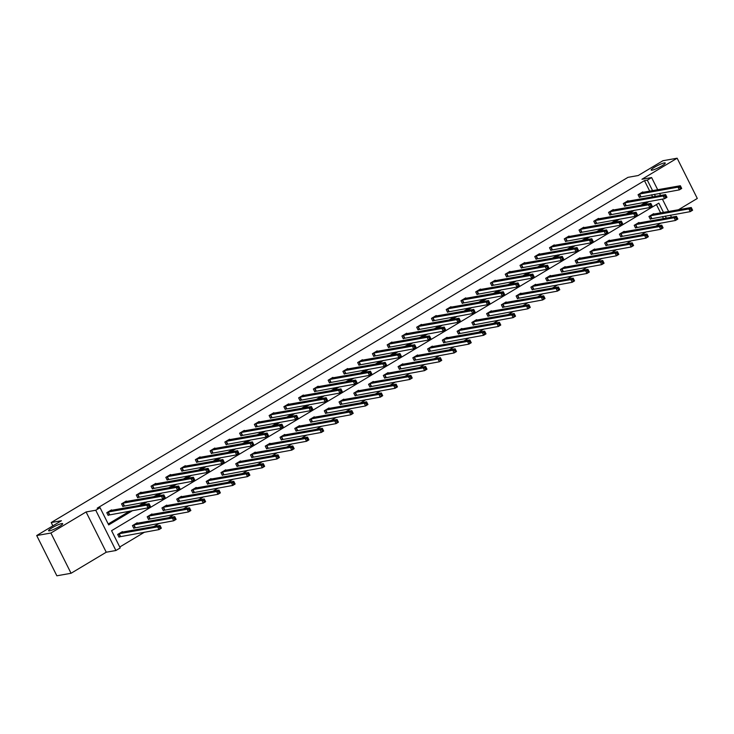 <?xml version="1.0" encoding="UTF-8"?>
<svg xmlns="http://www.w3.org/2000/svg" width="734" height="734" viewBox="0 0 734 734"><rect width="100%" height="100%" fill="white"/><g stroke="black" fill="none" stroke-linecap="round" stroke-linejoin="round"><path stroke-width="1.1" d="M61.684 523.581A7.872 1.174 153.4 0 1 62.665 523.672A7.872 1.174 153.4 0 1 57.766 527.416A7.872 1.174 153.4 0 1 49.573 530.829A7.872 1.174 153.4 0 1 48.582 530.728A7.872 1.174 153.4 0 1 53.49 526.994A7.872 1.174 153.4 0 1 61.684 523.581M664.27 162.92A7.872 1.174 153.4 0 1 665.261 163.021A7.872 1.174 153.4 0 1 660.352 166.756A7.872 1.174 153.4 0 1 652.159 170.169A7.872 1.174 153.4 0 1 651.177 170.068A7.872 1.174 153.4 0 1 656.077 166.334A7.872 1.174 153.4 0 1 664.27 162.92M678.399 209.777L697.3 198.464L677.143 158.205L641.947 179.27L651.609 177.564L657.71 189.748M36.7 535.536L50.903 533.022L71.06 573.272L56.857 575.795L36.7 535.536L61.436 520.727L51.215 522.544L627.983 177.344L638.204 175.527L662.94 160.728L677.143 158.205M119.752 547.004L144.552 532.159M153.947 526.535L159.315 523.324M168.701 517.709L174.068 514.497M183.463 508.873L188.831 505.662M198.217 500.037L203.584 496.826M212.979 491.211L218.347 488M227.733 482.376L233.1 479.164M242.495 473.54L247.853 470.329M257.249 464.714L262.616 461.502M272.002 455.878L277.369 452.667M286.765 447.043L292.132 443.831M301.518 438.216L306.885 435.005M316.281 429.381L321.648 426.17M331.034 420.545L336.401 417.334M345.797 411.719L351.164 408.508M360.55 402.883L365.917 399.672M375.313 394.048L380.671 390.837M390.066 385.222L395.433 382.01M404.819 376.386L410.187 373.175M419.582 367.55L424.949 364.339M434.335 358.724L439.703 355.513M449.098 349.889L454.465 346.677M463.851 341.053L469.219 337.842M478.614 332.227L483.972 329.016M493.367 323.391L498.735 320.18M508.121 314.556L513.488 311.344M522.883 305.729L528.251 302.518M537.637 296.894L543.004 293.683M552.399 288.058L557.767 284.847M567.153 279.232L572.52 276.021M581.915 270.396L587.273 267.185M596.669 261.561L602.036 258.35M611.422 252.735L616.789 249.523M626.185 243.899L631.552 240.688M640.938 235.063L646.305 231.852M655.701 226.237L661.068 223.026M663.472 212.42L658.829 203.144L111.577 530.682L120.211 547.931L115.908 550.509L95.75 510.249L100.053 507.671L108.687 524.92L132.643 510.58M71.06 573.272L106.246 552.216L115.908 550.509M51.215 522.544L52.876 525.856M126.505 501.487L126.276 501.028L121.55 503.863L122.908 506.579L123.963 505.946M156.021 483.825L155.792 483.367L151.057 486.202L152.424 488.917L153.479 488.284M185.537 466.163L185.307 465.705L180.573 468.531L181.94 471.256L182.995 470.622M215.053 448.492L214.823 448.034L210.089 450.869L211.456 453.584L212.511 452.951M244.569 430.83L244.339 430.372L239.605 433.207L240.972 435.923L242.027 435.29M274.076 413.169L273.846 412.71L269.121 415.536L270.479 418.261L271.543 417.628M303.592 395.498L303.362 395.039L298.637 397.874L299.995 400.59L301.059 399.957M333.108 377.836L332.878 377.377L328.153 380.212L329.511 382.928L330.566 382.295M362.624 360.174L362.394 359.715L357.669 362.541L359.027 365.266L360.082 364.633M392.139 342.503L391.91 342.044L387.176 344.879L388.543 347.595L389.598 346.962M421.655 324.841L421.426 324.382L416.692 327.217L418.059 329.933L419.114 329.3M451.171 307.179L450.942 306.72L446.208 309.546L447.575 312.271L448.63 311.638M480.678 289.508L480.458 289.049L475.724 291.884L477.082 294.6L478.146 293.967M510.194 271.846L509.965 271.387L505.24 274.222L506.598 276.938L507.662 276.305M539.71 254.184L539.481 253.725L534.756 256.551L536.114 259.276L537.178 258.643M569.226 236.513L568.997 236.054L564.272 238.889L565.63 241.605L566.685 240.972M598.742 218.851L598.513 218.393L593.778 221.228L595.146 223.943L596.201 223.31M628.258 201.189L628.029 200.731L623.294 203.557L624.662 206.282L625.717 205.648M108.228 523.993L129.799 511.084M139.194 505.46L144.561 502.249M153.947 496.634L159.315 493.422M168.71 487.798L174.077 484.587M183.463 478.963L188.831 475.751M198.226 470.136L203.584 466.925M212.979 461.301L218.347 458.089M227.733 452.465L233.1 449.254M242.495 443.639L247.863 440.428M257.249 434.803L262.616 431.592M272.011 425.968L277.379 422.756M286.765 417.141L292.132 413.93M301.527 408.306L306.885 405.095M316.281 399.47L321.648 396.259M331.034 390.644L336.401 387.433M345.797 381.808L351.164 378.597M360.55 372.973L365.917 369.762M375.313 364.147L380.68 360.935M390.066 355.311L395.433 352.1M404.829 346.476L410.196 343.264M419.582 337.649L424.949 334.438M434.344 328.814L439.703 325.602M449.098 319.978L454.465 316.767M463.851 311.152L469.219 307.941M478.614 302.316L483.981 299.105M493.367 293.481L498.735 290.269M508.13 284.654L513.497 281.443M522.883 275.819L528.251 272.608M537.646 266.983L543.004 263.772M552.399 258.157L557.767 254.946M567.153 249.321L572.52 246.11M581.915 240.486L587.283 237.275M596.669 231.66L602.036 228.448M611.431 222.824L616.799 219.613M626.185 213.989L631.552 210.777M640.947 205.162L646.305 201.951M652.59 196.877L651.553 194.804M649.737 191.161L644.461 180.637L97.209 508.176L100.053 507.671M643.012 192.354L642.782 191.895L638.057 194.73L639.415 197.446L640.479 196.813M613.496 210.016L613.266 209.557L608.541 212.392L609.899 215.108L610.963 214.475M583.989 227.687L583.759 227.228L579.025 230.054L580.383 232.779L581.447 232.146M554.473 245.349L554.243 244.89L549.509 247.725L550.876 250.441L551.931 249.808M524.957 263.011L524.727 262.552L519.993 265.387L521.36 268.103L522.415 267.47M495.441 280.682L495.211 280.223L490.477 283.049L491.844 285.774L492.899 285.141M465.925 298.343L465.695 297.885L460.97 300.72L462.328 303.436L463.383 302.803M436.409 316.005L436.179 315.547L431.454 318.382L432.812 321.097L433.867 320.464M406.893 333.676L406.664 333.218L401.938 336.044L403.296 338.769L404.361 338.135M377.377 351.338L377.148 350.88L372.422 353.715L373.78 356.43L374.845 355.797M347.87 369L347.641 368.541L342.906 371.376L344.274 374.092L345.329 373.459M318.354 386.671L318.125 386.212L313.39 389.038L314.758 391.763L315.813 391.13M288.838 404.333L288.609 403.874L283.874 406.709L285.242 409.425L286.297 408.792M259.322 421.995L259.093 421.536L254.368 424.371L255.726 427.087L256.781 426.454M229.806 439.666L229.577 439.207L224.852 442.033L226.21 444.758L227.265 444.125M200.29 457.328L200.061 456.869L195.336 459.704L196.694 462.42L197.758 461.787M170.774 474.99L170.545 474.531L165.82 477.366L167.178 480.082L168.242 479.449M141.267 492.661L141.038 492.202L136.304 495.028L137.671 497.753L138.726 497.12M111.751 510.323L111.522 509.864L106.788 512.699L108.155 515.415L109.21 514.782M644.461 180.637L647.305 180.133L651.609 177.564M106.246 552.216L86.089 511.956L50.903 533.022M86.089 511.956L95.75 510.249M659.536 193.391L660.572 195.464M662.389 199.097L668.61 211.511M670.426 215.145L671.472 217.227M655.434 196.373L654.398 194.299M652.572 190.666L647.305 180.133M142.029 504.964L147.396 501.744M156.792 496.129L162.159 492.918M171.545 487.293L176.912 484.082M186.308 478.467L191.675 475.247M201.061 469.632L206.428 466.42M215.824 460.796L221.182 457.585M230.577 451.97L235.944 448.749M245.33 443.134L250.698 439.923M260.093 434.299L265.46 431.087M274.846 425.472L280.214 422.252M289.609 416.637L294.976 413.425M304.362 407.801L309.73 404.59M319.125 398.975L324.483 395.754M333.878 390.139L339.246 386.928M348.632 381.304L353.999 378.093M363.394 372.477L368.762 369.257M378.148 363.642L383.515 360.431M392.91 354.806L398.278 351.595M407.664 345.98L413.031 342.76M422.426 337.145L427.784 333.933M437.18 328.309L442.547 325.098M451.933 319.483L457.3 316.262M466.696 310.647L472.063 307.436M481.449 301.812L486.816 298.6M496.212 292.985L501.579 289.765M510.965 284.15L516.332 280.938M525.727 275.314L531.095 272.103M540.481 266.488L545.848 263.267M555.243 257.652L560.602 254.441M569.997 248.817L575.364 245.606M584.75 239.99L590.118 236.77M599.513 231.155L604.88 227.944M614.266 222.319L619.634 219.108M629.029 213.493L634.396 210.273M643.782 204.658L649.15 201.446M666.334 218.136L665.288 216.053M663.49 218.64L662.453 216.558M660.628 212.924L656.444 204.575M120.11 536.545L119.046 537.178L117.688 534.453L122.413 531.627L122.642 532.086M134.863 527.709L133.808 528.342L132.441 525.627L137.175 522.791L137.405 523.25M149.617 518.874L148.562 519.507L147.204 516.791L151.929 513.956L152.158 514.415M164.379 510.047L163.324 510.68L161.957 507.956L166.691 505.13L166.921 505.588M179.133 501.212L178.078 501.845L176.72 499.129L181.445 496.294L181.674 496.753M193.895 492.376L192.831 493.009L191.473 490.294L196.198 487.459L196.428 487.917M208.649 483.55L207.594 484.183L206.226 481.458L210.961 478.632L211.19 479.091M223.411 474.714L222.347 475.348L220.989 472.632L225.714 469.797L225.944 470.255M238.165 465.879L237.11 466.512L235.742 463.796L240.477 460.961L240.706 461.42M252.918 457.053L251.863 457.686L250.505 454.961L255.23 452.135L255.46 452.594M267.681 448.217L266.625 448.85L265.258 446.134L269.993 443.299L270.222 443.758M282.434 439.382L281.379 440.015L280.021 437.299L284.746 434.464L284.976 434.923M297.197 430.555L296.132 431.188L294.774 428.463L299.509 425.637L299.729 426.096M311.95 421.72L310.895 422.353L309.528 419.637L314.262 416.802L314.491 417.261M326.713 412.884L325.648 413.517L324.29 410.801L329.016 407.966L329.245 408.425M341.466 404.058L340.411 404.691L339.044 401.966L343.778 399.14L344.007 399.599M356.219 395.222L355.164 395.855L353.806 393.14L358.531 390.304L358.761 390.763M370.982 386.387L369.927 387.02L368.56 384.304L373.294 381.469L373.523 381.928M385.735 377.56L384.68 378.193L383.322 375.469L388.047 372.643L388.277 373.101M400.498 368.725L399.434 369.358L398.076 366.642L402.81 363.807L403.039 364.266M415.251 359.889L414.196 360.522L412.829 357.807L417.563 354.972L417.793 355.43M430.014 351.063L428.95 351.696L427.592 348.971L432.317 346.145L432.546 346.604M444.767 342.228L443.712 342.861L442.345 340.145L447.079 337.31L447.309 337.768M459.53 333.392L458.466 334.025L457.108 331.309L461.833 328.474L462.062 328.933M474.283 324.566L473.228 325.199L471.861 322.474L476.595 319.648L476.825 320.107M489.037 315.73L487.982 316.363L486.624 313.647L491.349 310.812L491.578 311.271M503.799 306.895L502.735 307.528L501.377 304.812L506.111 301.977L506.341 302.436M518.553 298.068L517.498 298.701L516.13 295.976L520.865 293.15L521.094 293.609M533.315 289.233L532.251 289.866L530.893 287.15L535.618 284.315L535.848 284.774M548.069 280.397L547.014 281.03L545.646 278.314L550.381 275.479L550.61 275.938M562.831 271.571L561.767 272.204L560.409 269.479L565.134 266.653L565.364 267.112M577.585 262.735L576.529 263.368L575.162 260.653L579.897 257.817L580.126 258.276M592.338 253.9L591.283 254.533L589.925 251.817L594.65 248.982L594.879 249.441M607.101 245.073L606.036 245.707L604.678 242.982L609.413 240.156L609.642 240.614M621.854 236.238L620.799 236.871L619.432 234.155L624.166 231.32L624.395 231.779M636.617 227.402L635.552 228.035L634.194 225.32L638.919 222.485L639.149 222.943M651.37 218.576L650.315 219.209L648.948 216.484L653.682 213.658L653.911 214.117M679.84 187.418L680.39 188.51L681.336 187.941L680.785 186.849L679.84 187.418L677.987 187.161L680.354 185.739L681.712 188.464L679.345 189.877L677.987 187.161L639.112 194.097M641.727 192.528L680.354 185.739L680.785 186.849M680.39 188.51L679.345 189.877L639.305 197.217M681.336 187.941L681.712 188.464M691.685 208.612L690.74 209.181L691.281 210.263L692.226 209.704L691.245 207.502L692.612 210.218L690.244 211.64L688.887 208.915L691.245 207.502L652.627 214.291M650.196 218.98L690.244 211.64L691.281 210.263M650.012 215.851L688.887 208.915L690.74 209.181M692.612 210.218L692.226 209.704M665.087 196.253L665.628 197.336L666.573 196.776L666.032 195.684L665.087 196.253L663.233 195.987L665.591 194.574L666.958 197.299L664.591 198.712L663.233 195.987L624.359 202.923M626.964 201.364L665.591 194.574L666.032 195.684M665.628 197.336L664.591 198.712L624.542 206.052M666.573 196.776L666.958 197.299M650.324 205.08L650.875 206.171L651.82 205.603L651.278 204.52L648.471 204.823L650.838 203.41L652.196 206.126L649.838 207.538L648.471 204.823L609.596 211.759M612.211 210.199L650.838 203.41L651.278 204.52M650.875 206.171L649.838 207.538L609.789 214.888M651.82 205.603L652.196 206.126M676.931 217.447L675.986 218.007L676.528 219.099L677.473 218.53L676.491 216.337L677.849 219.053L675.491 220.466L674.124 217.75L676.491 216.337L637.864 223.118M635.442 227.815L675.491 220.466L676.528 219.099M635.249 224.687L674.124 217.75L675.986 218.007M677.849 219.053L677.473 218.53M662.169 226.274L661.224 226.843L661.765 227.935L662.719 227.366L661.738 225.164L663.096 227.889L660.728 229.302L659.371 226.586L661.738 225.164L623.111 231.953M620.689 236.642L660.728 229.302L661.765 227.935M620.496 233.522L659.371 226.586L661.224 226.843M663.096 227.889L662.719 227.366M635.571 213.915L636.112 215.007L637.066 214.438L636.516 213.346L635.571 213.915L633.717 213.658L636.075 212.236L637.442 214.961L635.075 216.374L633.717 213.658L594.843 220.595M597.458 219.026L636.075 212.236L636.516 213.346M636.112 215.007L635.075 216.374L595.026 223.714M637.066 214.438L637.442 214.961M647.416 235.109L646.471 235.678L647.012 236.761L647.957 236.201L646.975 233.999L648.342 236.715L645.975 238.137L644.608 235.412L646.975 233.999L608.348 240.789M605.926 245.477L645.975 238.137L647.012 236.761M605.734 242.348L644.608 235.412L646.471 235.678M648.342 236.715L647.957 236.201M620.817 222.751L621.359 223.833L622.304 223.274L621.762 222.182L620.817 222.751L618.955 222.485L621.322 221.072L622.68 223.797L620.322 225.21L618.955 222.485L580.08 229.421M582.695 227.861L621.322 221.072L621.762 222.182M621.359 223.833L620.322 225.21L580.273 232.55M622.304 223.274L622.68 223.797M632.653 243.945L631.708 244.505L632.258 245.596L633.203 245.028L632.222 242.835L633.58 245.551L631.212 246.963L629.855 244.248L632.222 242.835L593.595 249.615M591.173 254.313L631.212 246.963L632.258 245.596M590.98 251.184L629.855 244.248L631.708 244.505M633.58 245.551L633.203 245.028M606.055 231.577L606.605 232.669L607.55 232.1L607 231.017L604.201 231.32L606.568 229.907L607.926 232.623L605.559 234.036L604.201 231.32L565.327 238.256M567.942 236.697L606.568 229.907L607 231.017M606.605 232.669L605.559 234.036L565.519 241.385M607.55 232.1L607.926 232.623M617.9 252.771L616.955 253.34L617.496 254.432L618.441 253.863L617.459 251.661L618.826 254.386L616.459 255.799L615.092 253.083L617.459 251.661L578.832 258.451M576.41 263.139L616.459 255.799L617.496 254.432M576.227 260.019L615.092 253.083L616.955 253.34M618.826 254.386L618.441 253.863M591.301 240.413L591.843 241.504L592.788 240.936L592.246 239.844L591.301 240.413L589.439 240.156L591.806 238.733L593.173 241.458L590.806 242.871L589.439 240.156L550.564 247.092M553.179 245.523L591.806 238.733L592.246 239.844M591.843 241.504L590.806 242.871L550.757 250.211M592.788 240.936L593.173 241.458M603.137 261.607L602.192 262.176L602.742 263.258L603.687 262.699L602.706 260.497L604.064 263.212L601.696 264.635L600.339 261.91L602.706 260.497L564.079 267.286M561.657 271.975L601.696 264.635L602.742 263.258M561.464 268.846L600.339 261.91L602.192 262.176M604.064 263.212L603.687 262.699M576.539 249.248L577.089 250.331L578.034 249.771L577.484 248.679L576.539 249.248L574.685 248.982L577.052 247.569L578.41 250.294L576.043 251.707L574.685 248.982L535.811 255.918M538.426 254.359L577.052 247.569L577.484 248.679M577.089 250.331L576.043 251.707L536.004 259.047M578.034 249.771L578.41 250.294M588.384 270.442L587.439 271.002L587.98 272.094L588.925 271.525L587.943 269.332L589.31 272.048L586.943 273.461L585.585 270.745L587.943 269.332L549.316 276.112M546.894 280.81L586.943 273.461L587.98 272.094M546.711 277.681L585.585 270.745L587.439 271.002M589.31 272.048L588.925 271.525M561.785 258.074L562.327 259.166L563.272 258.597L562.73 257.515L559.932 257.817L562.29 256.405L563.657 259.12L561.29 260.533L559.932 257.817L521.057 264.754M523.663 263.194L562.29 256.405L562.73 257.515M562.327 259.166L561.29 260.533L521.241 267.882M563.272 258.597L563.657 259.12M573.63 279.269L572.685 279.837L573.226 280.929L574.171 280.36L573.19 278.158L574.548 280.883L572.19 282.296L570.823 279.581L573.19 278.158L534.563 284.948M532.141 289.636L572.19 282.296L573.226 280.929M531.948 286.517L570.823 279.581L572.685 279.837M574.548 280.883L574.171 280.36M547.023 266.91L547.573 268.002L548.518 267.433L547.977 266.341L547.023 266.91L545.169 266.653L547.536 265.231L548.894 267.956L546.536 269.369L545.169 266.653L506.295 273.589M508.91 272.02L547.536 265.231L547.977 266.341M547.573 268.002L546.536 269.369L506.488 276.709M548.518 267.433L548.894 267.956M558.868 288.104L557.923 288.673L558.464 289.756L559.418 289.196L558.427 286.994L559.794 289.71L557.427 291.132L556.069 288.407L558.427 286.994L519.81 293.784M517.378 298.472L557.427 291.132L558.464 289.756M517.195 295.343L556.069 288.407L557.923 288.673M559.794 289.71L559.418 289.196M532.269 275.745L532.811 276.828L533.765 276.268L533.214 275.177L532.269 275.745L530.416 275.479L532.774 274.066L534.141 276.791L531.774 278.204L530.416 275.479L491.541 282.416M494.156 280.856L532.774 274.066L533.214 275.177M532.811 276.828L531.774 278.204L491.725 285.544M533.765 276.268L534.141 276.791M544.114 296.94L543.169 297.499L543.711 298.591L544.656 298.022L543.674 295.83L545.041 298.545L542.674 299.958L541.307 297.242L543.674 295.83L505.047 302.61M502.625 307.307L542.674 299.958L543.711 298.591M502.432 304.179L541.307 297.242L543.169 297.499M545.041 298.545L544.656 298.022M517.516 284.572L518.057 285.664L519.002 285.095L518.461 284.012L515.653 284.315L518.02 282.902L519.378 285.618L517.02 287.031L515.653 284.315L476.779 291.251M479.394 289.691L518.02 282.902L518.461 284.012M518.057 285.664L517.02 287.031L476.972 294.38M519.002 285.095L519.378 285.618M529.352 305.766L528.407 306.335L528.957 307.427L529.902 306.858L528.92 304.656L530.278 307.381L527.911 308.794L526.553 306.078L528.92 304.656L490.294 311.445M487.871 316.134L527.911 308.794L528.957 307.427M487.679 313.014L526.553 306.078L528.407 306.335M530.278 307.381L529.902 306.858M502.753 293.407L503.304 294.499L504.249 293.93L503.698 292.838L502.753 293.407L500.9 293.15L503.267 291.728L504.625 294.453L502.258 295.866L500.9 293.15L462.025 300.087M464.64 298.518L503.267 291.728L503.698 292.838M503.304 294.499L502.258 295.866L462.218 303.206M504.249 293.93L504.625 294.453M514.598 314.602L513.653 315.17L514.195 316.253L515.14 315.693L514.158 313.491L515.525 316.207L513.158 317.629L511.791 314.904L514.158 313.491L475.531 320.281M473.109 324.969L513.158 317.629L514.195 316.253M472.916 321.841L511.791 314.904L513.653 315.17M515.525 316.207L515.14 315.693M488 302.243L488.541 303.326L489.486 302.766L488.945 301.674L488 302.243L486.137 301.977L488.505 300.564L489.872 303.289L487.504 304.702L486.137 301.977L447.263 308.913M449.878 307.353L488.505 300.564L488.945 301.674M488.541 303.326L487.504 304.702L447.456 312.042M489.486 302.766L489.872 303.289M499.836 323.437L498.891 323.997L499.441 325.089L500.386 324.52L499.404 322.327L500.762 325.043L498.395 326.456L497.037 323.74L499.404 322.327L460.778 329.107M458.355 333.805L498.395 326.456L499.441 325.089M458.163 330.676L497.037 323.74L498.891 323.997M500.762 325.043L500.386 324.52M473.237 311.069L473.788 312.161L474.733 311.592L474.182 310.51L471.384 310.812L473.751 309.399L475.109 312.115L472.742 313.528L471.384 310.812L432.509 317.749M435.124 316.18L473.751 309.399L474.182 310.51M473.788 312.161L472.742 313.528L432.702 320.877M474.733 311.592L475.109 312.115M485.082 332.263L484.137 332.832L484.679 333.924L485.624 333.355L484.642 331.153L486.009 333.878L483.642 335.291L482.284 332.575L484.642 331.153L446.015 337.943M443.593 342.631L483.642 335.291L484.679 333.924M443.409 339.512L482.284 332.575L484.137 332.832M486.009 333.878L485.624 333.355M458.484 319.905L459.025 320.997L459.97 320.428L459.429 319.336L458.484 319.905L456.631 319.648L458.989 318.226L460.356 320.951L457.988 322.364L456.631 319.648L417.756 326.584M420.362 325.015L458.989 318.226L459.429 319.336M459.025 320.997L457.988 322.364L417.94 329.704M459.97 320.428L460.356 320.951M470.329 341.099L469.375 341.668L469.925 342.75L470.87 342.191L469.888 339.989L471.246 342.705L468.888 344.127L467.521 341.402L469.888 339.989L431.262 346.778M428.839 351.467L468.888 344.127L469.925 342.75M428.647 348.338L467.521 341.402L469.375 341.668M471.246 342.705L470.87 342.191M443.721 328.74L444.272 329.823L445.217 329.263L444.676 328.171L443.721 328.74L441.868 328.474L444.235 327.061L445.593 329.786L443.235 331.199L441.868 328.474L402.994 335.41M405.608 333.851L444.235 327.061L444.676 328.171M444.272 329.823L443.235 331.199L403.186 338.539M445.217 329.263L445.593 329.786M455.566 349.934L454.621 350.494L455.163 351.586L456.117 351.017L455.126 348.824L456.493 351.54L454.126 352.953L452.768 350.237L455.126 348.824L416.508 355.605M414.077 360.302L454.126 352.953L455.163 351.586M413.893 357.174L452.768 350.237L454.621 350.494M456.493 351.54L456.117 351.017M428.968 337.567L429.509 338.658L430.463 338.09L429.913 337.007L427.115 337.31L429.473 335.897L430.84 338.613L428.472 340.026L427.115 337.31L388.24 344.246M390.855 342.677L429.473 335.897L429.913 337.007M429.509 338.658L428.472 340.026L388.424 347.375M430.463 338.09L430.84 338.613M440.813 358.761L439.868 359.33L440.409 360.422L441.354 359.853L440.372 357.651L441.73 360.376L439.372 361.789L438.005 359.073L440.372 357.651L401.746 364.44M399.324 369.129L439.372 361.789L440.409 360.422M399.131 366.009L438.005 359.073L439.868 359.33M441.73 360.376L441.354 359.853M414.215 346.402L414.756 347.494L415.701 346.925L415.16 345.833L414.215 346.402L412.352 346.145L414.719 344.723L416.077 347.448L413.719 348.861L412.352 346.145L373.478 353.082M376.092 351.513L414.719 344.723L415.16 345.833M414.756 347.494L413.719 348.861L373.67 356.201M415.701 346.925L416.077 347.448M426.05 367.596L425.105 368.165L425.656 369.248L426.601 368.688L425.619 366.486L426.977 369.202L424.61 370.624L423.252 367.899L425.619 366.486L386.992 373.276M384.57 377.964L424.61 370.624L425.656 369.248M384.377 374.835L423.252 367.899L425.105 368.165M426.977 369.202L426.601 368.688M399.452 355.238L400.002 356.32L400.947 355.761L400.397 354.669L399.452 355.238L397.599 354.972L399.966 353.559L401.324 356.274L398.957 357.697L397.599 354.972L358.724 361.908M361.339 360.348L399.966 353.559L400.397 354.669M400.002 356.32L398.957 357.697L358.917 365.037M400.947 355.761L401.324 356.274M411.297 376.432L410.352 376.992L410.893 378.083L411.838 377.515L410.856 375.322L412.224 378.038L409.856 379.45L408.489 376.735L410.856 375.322L372.23 382.102M369.808 386.8L409.856 379.45L410.893 378.083M369.615 383.671L408.489 376.735L410.352 376.992M412.224 378.038L411.838 377.515M384.699 364.064L385.24 365.156L386.185 364.587L385.644 363.504L382.836 363.807L385.203 362.394L386.57 365.11L384.203 366.523L382.836 363.807L343.962 370.743M346.576 369.174L385.203 362.394L385.644 363.504M385.24 365.156L384.203 366.523L344.154 373.872M386.185 364.587L386.57 365.11M396.534 385.258L395.589 385.827L396.14 386.919L397.085 386.35L396.103 384.148L397.461 386.873L395.094 388.286L393.736 385.57L396.103 384.148L357.476 390.938M355.054 395.626L395.094 388.286L396.14 386.919M354.861 392.507L393.736 385.57L395.589 385.827M397.461 386.873L397.085 386.35M369.936 372.9L370.486 373.991L371.432 373.423L370.881 372.331L369.936 372.9L368.083 372.643L370.45 371.221L371.808 373.945L369.441 375.358L368.083 372.643L329.208 379.579M331.823 378.01L370.45 371.221L370.881 372.331M370.486 373.991L369.441 375.358L329.401 382.698M371.432 373.423L371.808 373.945M381.781 394.094L380.836 394.663L381.377 395.745L382.322 395.186L381.341 392.984L382.708 395.699L380.34 397.122L378.983 394.397L381.341 392.984L342.714 399.773M340.292 404.462L380.34 397.122L381.377 395.745M340.108 401.333L378.983 394.397L380.836 394.663M382.708 395.699L382.322 395.186M355.183 381.735L355.724 382.818L356.669 382.258L356.128 381.166L355.183 381.735L353.329 381.469L355.687 380.056L357.054 382.772L354.687 384.194L353.329 381.469L314.455 388.405M317.06 386.846L355.687 380.056L356.128 381.166M355.724 382.818L354.687 384.194L314.638 391.534M356.669 382.258L357.054 382.772M367.028 402.929L366.073 403.489L366.624 404.581L367.569 404.012L366.587 401.819L367.945 404.535L365.587 405.948L364.22 403.232L366.587 401.819L327.96 408.599M325.538 413.297L365.587 405.948L366.624 404.581M325.346 410.168L364.22 403.232L366.073 403.489M367.945 404.535L367.569 404.012M340.42 390.561L340.971 391.653L341.916 391.084L341.374 390.002L338.567 390.304L340.934 388.892L342.292 391.607L339.934 393.02L338.567 390.304L299.692 397.241M302.307 395.672L340.934 388.892L341.374 390.002M340.971 391.653L339.934 393.02L299.885 400.369M341.916 391.084L342.292 391.607M352.265 411.756L351.32 412.324L351.861 413.416L352.815 412.847L351.825 410.645L353.192 413.37L350.824 414.783L349.467 412.068L351.825 410.645L313.207 417.435M310.776 422.123L350.824 414.783L351.861 413.416M310.592 419.004L349.467 412.068L351.32 412.324M353.192 413.37L352.815 412.847M325.667 399.397L326.208 400.489L327.153 399.92L326.612 398.828L325.667 399.397L323.813 399.14L326.171 397.718L327.538 400.443L325.171 401.856L323.813 399.14L284.939 406.076M287.554 404.507L326.171 397.718L326.612 398.828M326.208 400.489L325.171 401.856L285.122 409.196M327.153 399.92L327.538 400.443M337.512 420.591L336.567 421.16L337.108 422.243L338.053 421.683L337.071 419.481L338.429 422.197L336.071 423.619L334.704 420.894L337.071 419.481L298.444 426.271M296.022 430.959L336.071 423.619L337.108 422.243M295.83 427.83L334.704 420.894L336.567 421.16M338.429 422.197L338.053 421.683M310.913 408.232L311.455 409.315L312.4 408.755L311.858 407.664L310.913 408.232L309.051 407.966L311.418 406.553L312.776 409.269L310.418 410.691L309.051 407.966L270.176 414.903M272.791 413.343L311.418 406.553L311.858 407.664M311.455 409.315L310.418 410.691L270.369 418.031M312.4 408.755L312.776 409.269M322.749 429.427L321.804 429.986L322.354 431.078L323.299 430.509L322.318 428.317L323.676 431.032L321.308 432.445L319.951 429.729L322.318 428.317L283.691 435.097M281.269 439.794L321.308 432.445L322.354 431.078M281.076 436.666L319.951 429.729L321.804 429.986M323.676 431.032L323.299 430.509M296.151 417.059L296.701 418.151L297.646 417.582L297.096 416.499L294.297 416.802L296.664 415.389L298.022 418.105L295.655 419.518L294.297 416.802L255.423 423.738M258.038 422.169L296.664 415.389L297.096 416.499M296.701 418.151L295.655 419.518L255.616 426.867M297.646 417.582L298.022 418.105M307.996 438.253L307.051 438.822L307.592 439.914L308.537 439.345L307.555 437.143L308.922 439.868L306.555 441.281L305.188 438.565L307.555 437.143L268.928 443.932M266.506 448.621L306.555 441.281L307.592 439.914M266.314 445.501L305.188 438.565L307.051 438.822M308.922 439.868L308.537 439.345M281.397 425.894L281.939 426.986L282.884 426.417L282.342 425.325L281.397 425.894L279.535 425.637L281.902 424.215L283.269 426.94L280.902 428.353L279.535 425.637L240.66 432.574M243.275 431.005L281.902 424.215L282.342 425.325M281.939 426.986L280.902 428.353L240.853 435.693M282.884 426.417L283.269 426.94M293.233 447.089L292.288 447.657L292.838 448.74L293.784 448.171L292.802 445.978L294.16 448.694L291.793 450.116L290.435 447.391L292.802 445.978L254.175 452.768M251.753 457.456L291.793 450.116L292.838 448.74M251.56 454.328L290.435 447.391L292.288 447.657M294.16 448.694L293.784 448.171M266.635 434.73L267.185 435.812L268.13 435.253L267.58 434.161L266.635 434.73L264.781 434.464L267.148 433.051L268.506 435.767L266.139 437.189L264.781 434.464L225.907 441.4M228.522 439.84L267.148 433.051L267.58 434.161M267.185 435.812L266.139 437.189L226.1 444.529M268.13 435.253L268.506 435.767M278.48 455.924L277.535 456.484L278.076 457.576L279.021 457.007L278.039 454.814L279.406 457.53L277.039 458.943L275.681 456.227L278.039 454.814L239.412 461.594M236.99 466.292L277.039 458.943L278.076 457.576M236.807 463.163L275.681 456.227L277.535 456.484M279.406 457.53L279.021 457.007M251.881 443.556L252.423 444.648L253.368 444.079L252.826 442.997L250.019 443.299L252.386 441.886L253.753 444.602L251.386 446.015L250.019 443.299L211.153 450.236M213.759 448.667L252.386 441.886L252.826 442.997M252.423 444.648L251.386 446.015L211.337 453.364M253.368 444.079L253.753 444.602M263.726 464.75L262.772 465.319L263.322 466.411L264.268 465.842L263.286 463.64L264.644 466.365L262.286 467.778L260.919 465.062L263.286 463.64L224.659 470.43M222.237 475.118L262.286 467.778L263.322 466.411M222.044 471.999L260.919 465.062L262.772 465.319M264.644 466.365L264.268 465.842M237.119 452.392L237.669 453.484L238.614 452.915L238.073 451.823L237.119 452.392L235.265 452.135L237.632 450.713L238.99 453.438L236.632 454.851L235.265 452.135L196.391 459.071M199.006 457.502L237.632 450.713L238.073 451.823M237.669 453.484L236.632 454.851L196.584 462.191M238.614 452.915L238.99 453.438M248.964 473.586L248.019 474.155L248.56 475.237L249.505 474.669L248.523 472.476L249.89 475.192L247.523 476.614L246.165 473.889L248.523 472.476L209.906 479.265M207.474 483.954L247.523 476.614L248.56 475.237M207.291 480.825L246.165 473.889L248.019 474.155M249.89 475.192L249.505 474.669M222.365 461.227L222.907 462.31L223.852 461.75L223.31 460.658L222.365 461.227L220.512 460.961L222.87 459.548L224.237 462.264L221.87 463.686L220.512 460.961L181.637 467.897M184.252 466.338L222.87 459.548L223.31 460.658M222.907 462.31L221.87 463.686L181.821 471.026M223.852 461.75L224.237 462.264M234.21 482.421L233.265 482.981L233.807 484.073L234.752 483.504L233.77 481.311L235.128 484.027L232.77 485.44L231.403 482.724L233.77 481.311L195.143 488.092M192.721 492.789L232.77 485.44L233.807 484.073M192.528 489.661L231.403 482.724L233.265 482.981M235.128 484.027L234.752 483.504M207.612 470.054L208.153 471.145L209.098 470.577L208.557 469.494L205.749 469.797L208.117 468.384L209.474 471.1L207.116 472.512L205.749 469.797L166.875 476.733M169.49 475.164L208.117 468.384L208.557 469.494M208.153 471.145L207.116 472.512L167.068 479.862M209.098 470.577L209.474 471.1M219.448 491.248L218.503 491.817L219.053 492.909L219.998 492.34L219.016 490.138L220.374 492.863L218.007 494.276L216.649 491.56L219.016 490.138L180.39 496.927M177.967 501.616L218.007 494.276L219.053 492.909M177.775 498.496L216.649 491.56L218.503 491.817M220.374 492.863L219.998 492.34M192.849 478.889L193.391 479.981L194.345 479.412L193.794 478.32L192.849 478.889L190.996 478.632L193.363 477.21L194.721 479.935L192.354 481.348L190.996 478.632L152.121 485.569M154.736 484L193.363 477.21L193.794 478.32M193.391 479.981L192.354 481.348L152.314 488.688M194.345 479.412L194.721 479.935M204.694 500.083L203.749 500.652L204.291 501.735L205.236 501.166L204.254 498.973L205.621 501.689L203.254 503.111L201.887 500.386L204.254 498.973L165.627 505.763M163.205 510.451L203.254 503.111L204.291 501.735M163.012 507.322L201.887 500.386L203.749 500.652M205.621 501.689L205.236 501.166M178.096 487.725L178.637 488.807L179.582 488.248L179.041 487.156L178.096 487.725L176.233 487.459L178.601 486.046L179.968 488.761L177.6 490.184L176.233 487.459L137.359 494.395M139.974 492.835L178.601 486.046L179.041 487.156M178.637 488.807L177.6 490.184L137.552 497.524M179.582 488.248L179.968 488.761M189.932 508.919L188.987 509.479L189.537 510.57L190.482 510.002L189.5 507.809L190.858 510.525L188.491 511.937L187.133 509.222L189.5 507.809L150.874 514.589M148.452 519.287L188.491 511.937L189.537 510.57M148.259 516.158L187.133 509.222L188.987 509.479M190.858 510.525L190.482 510.002M163.333 496.551L163.884 497.643L164.829 497.074L164.278 495.991L161.48 496.294L163.847 494.881L165.205 497.597L162.838 499.01L161.48 496.294L122.606 503.23M125.22 501.661L163.847 494.881L164.278 495.991M163.884 497.643L162.838 499.01L122.798 506.359M164.829 497.074L165.205 497.597M175.178 517.745L174.233 518.314L174.775 519.406L175.72 518.837L174.738 516.635L176.105 519.36L173.738 520.773L172.38 518.057L174.738 516.635L136.111 523.425M133.689 528.113L173.738 520.773L174.775 519.406M133.505 524.994L172.38 518.057L174.233 518.314M176.105 519.36L175.72 518.837M148.58 505.387L149.121 506.478L150.066 505.909L149.525 504.818L148.58 505.387L146.717 505.13L149.085 503.707L150.452 506.432L148.084 507.845L146.717 505.13L107.852 512.066M110.458 510.497L149.085 503.707L149.525 504.818M149.121 506.478L148.084 507.845L108.036 515.185M150.066 505.909L150.452 506.432M160.425 526.581L159.471 527.15L160.021 528.232L160.966 527.663L159.984 525.471L161.342 528.186L158.984 529.609L157.617 526.884L159.984 525.471L121.358 532.26M118.936 536.949L158.984 529.609L160.021 528.232M118.743 533.82L157.617 526.884L159.471 527.15M161.342 528.186L160.966 527.663M639.534 193.969L640.892 196.684M639.25 194.042L640.617 196.767M651.508 218.521L650.15 215.805M651.792 218.448L650.425 215.723M624.772 202.804L626.139 205.52M624.496 202.878L625.854 205.603M610.018 211.631L611.376 214.356M609.734 211.713L611.101 214.429M636.754 227.357L635.387 224.641M637.029 227.283L635.672 224.558M621.992 236.192L620.634 233.467M622.276 236.109L620.918 233.394M595.265 220.466L596.623 223.182M594.98 220.539L596.338 223.264M607.238 245.018L605.88 242.303M607.523 244.945L606.156 242.22M580.502 229.302L581.869 232.017M580.227 229.375L581.585 232.1M592.485 253.854L591.118 251.138M592.76 253.781L591.402 251.056M565.749 238.128L567.107 240.853M565.464 238.211L566.831 240.926M577.722 262.689L576.364 259.964M578.007 262.607L576.64 259.891M550.986 246.963L552.353 249.679M550.711 247.037L552.069 249.762M562.969 271.516L561.602 268.8M563.244 271.442L561.886 268.717M536.233 255.799L537.591 258.515M535.948 255.872L537.316 258.597M548.206 280.351L546.848 277.636M548.491 280.278L547.124 277.553M521.47 264.625L522.837 267.35M521.195 264.708L522.553 267.424M533.453 289.187L532.086 286.462M533.728 289.104L532.37 286.388M506.717 273.461L508.075 276.177M506.432 273.534L507.8 276.259M518.69 298.013L517.332 295.297M518.975 297.94L517.617 295.215M491.954 282.296L493.321 285.012M491.679 282.37L493.037 285.095M503.937 306.849L502.579 304.133M504.221 306.775L502.854 304.05M477.201 291.123L478.568 293.848M476.916 291.205L478.284 293.921M489.183 315.684L487.816 312.959M489.459 315.602L488.101 312.886M462.448 299.958L463.805 302.674M462.163 300.032L463.53 302.757M474.421 324.511L473.063 321.795M474.705 324.437L473.338 321.712M447.685 308.794L449.052 311.51M447.41 308.867L448.768 311.592M459.668 333.346L458.3 330.63M459.943 333.273L458.585 330.548M432.932 317.62L434.289 320.345M432.647 317.703L434.014 320.419M444.905 342.182L443.547 339.457M445.189 342.099L443.822 339.383M418.169 326.456L419.536 329.171M417.894 326.529L419.252 329.254M430.152 351.008L428.784 348.292M430.427 350.935L429.069 348.21M403.416 335.291L404.773 338.007M403.131 335.365L404.498 338.09M415.389 359.844L414.031 357.128M415.673 359.77L414.315 357.045M388.653 344.118L390.02 346.843M388.378 344.2L389.736 346.916M400.636 368.679L399.278 365.954M400.92 368.596L399.553 365.881M373.9 352.953L375.257 355.669M373.615 353.026L374.982 355.751M385.882 377.505L384.515 374.79M386.157 377.432L384.799 374.707M359.146 361.789L360.504 364.504M358.862 361.862L360.22 364.587M371.12 386.341L369.762 383.625M371.404 386.267L370.037 383.543M344.384 370.615L345.751 373.34M344.108 370.698L345.466 373.413M356.366 395.176L354.999 392.451M356.641 395.094L355.284 392.378M329.63 379.45L330.988 382.166M329.346 379.524L330.713 382.249M341.604 404.003L340.246 401.287M341.888 403.929L340.521 401.204M314.868 388.277L316.235 391.002M314.592 388.359L315.95 391.075M326.85 412.838L325.483 410.123M327.125 412.765L325.768 410.04M300.114 397.112L301.472 399.837M299.83 397.195L301.197 399.911M312.088 421.674L310.73 418.949M312.372 421.591L311.005 418.875M285.352 405.948L286.719 408.664M285.076 406.021L286.434 408.746M297.334 430.5L295.967 427.784M297.619 430.427L296.252 427.702M270.598 414.774L271.956 417.499M270.314 414.857L271.681 417.573M282.581 439.336L281.214 436.62M282.856 439.262L281.498 436.537M255.845 423.61L257.203 426.335M255.56 423.692L256.918 426.408M267.818 448.171L266.46 445.446M268.103 448.089L266.736 445.373M241.082 432.445L242.449 435.161M240.807 432.519L242.165 435.244M253.065 456.998L251.698 454.282M253.34 456.924L251.982 454.199M226.329 441.272L227.687 443.997M226.044 441.354L227.412 444.07M238.302 465.833L236.944 463.117M238.587 465.76L237.22 463.035M211.566 450.107L212.933 452.832M211.291 450.19L212.649 452.906M223.549 474.669L222.182 471.944M223.824 474.586L222.466 471.87M196.813 458.943L198.171 461.658M196.528 459.016L197.896 461.741M208.786 483.495L207.428 480.779M209.071 483.422L207.704 480.697M182.05 467.769L183.417 470.494M181.775 467.852L183.133 470.567M194.033 492.331L192.666 489.615M194.308 492.257L192.95 489.532M167.297 476.605L168.655 479.33M167.013 476.687L168.38 479.403M179.27 501.166L177.912 498.441M179.555 501.083L178.197 498.368M152.544 485.44L153.901 488.156M152.259 485.513L153.617 488.238M164.517 509.992L163.159 507.277M164.801 509.919L163.434 507.194M137.781 494.266L139.148 496.991M137.506 494.349L138.864 497.065M149.764 518.828L148.396 516.112M150.039 518.755L148.681 516.03M123.028 503.102L124.385 505.827M122.743 503.185L124.11 505.9M135.001 527.663L133.643 524.938M135.285 527.581L133.918 524.865M108.265 511.937L109.632 514.653M107.99 512.011L109.348 514.736M120.248 536.49L118.88 533.774M120.523 536.416L119.165 533.691"/></g></svg>
